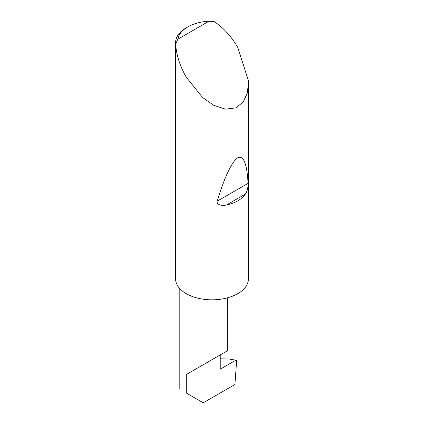<?xml version="1.0" encoding="UTF-8"?>
<svg xmlns="http://www.w3.org/2000/svg" width="424" height="424" viewBox="0 0 424 424"><rect width="100%" height="100%" fill="white"/><g stroke="black" fill="none" stroke-linecap="round" stroke-linejoin="round"><path stroke-width="0.64" d="M245.427 194.038C241.505 199.513 235.182 203.165 226.453 204.993C222.992 205.879 216.547 205.449 217.152 201.199C224.762 176.617 231.631 162.122 237.753 157.702C243.593 155.216 247.022 163.765 248.056 183.359C248.119 187.768 247.245 191.33 245.427 194.038L226.453 204.993M177.894 39.172L209.021 21.2L214.348 21.693C223.432 27.746 231.234 36.326 237.753 47.435L248.337 80.38L248.422 83.332L247.25 93.238L243.169 102.052L235.728 107.908L225.42 109.148L213.733 105.311L202.55 97.462L186.247 77.173C179.887 65.969 176.358 54.924 175.653 44.032A36.422 21.025 180 0 1 175.578 42.676A36.422 21.025 180 0 1 186.247 27.809L187.79 26.913A34.238 19.764 0 0 0 177.894 39.172L175.653 44.032M248.422 83.332L248.422 278.796A36.422 21.025 180 0 1 225.939 298.22A36.422 21.025 180 0 1 186.247 293.662A36.422 21.025 180 0 1 175.578 278.796L175.578 42.676M186.247 374.551L220.242 354.92C225.897 351.655 232.591 347.791 220.242 354.92L186.247 374.551L186.247 392.984C177.078 387.695 177.078 387.695 186.247 392.984C177.078 387.695 177.078 387.695 186.247 392.984L203.244 402.8L234.923 384.51L236.645 360.723L235.823 360.199L220.242 369.198L220.242 354.92L227.28 350.855L227.28 297.881M229.098 359.022L235.823 360.199L229.098 359.022L220.242 358.799M209.021 21.2A34.238 19.764 0 0 0 187.79 26.913M248.056 183.359L217.152 201.199M179.204 388.919L179.204 287.938"/></g></svg>
